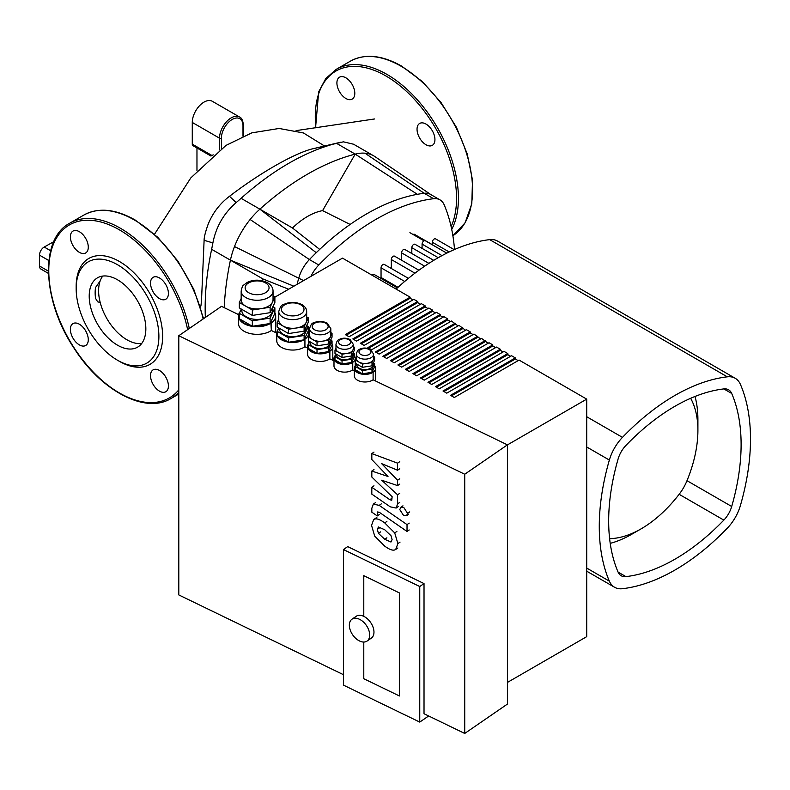 <?xml version="1.0" encoding="UTF-8"?>
<svg xmlns="http://www.w3.org/2000/svg" width="790" height="790" viewBox="0 0 790 790"><rect width="100%" height="100%" fill="white"/><g stroke="black" fill="none" stroke-linecap="round" stroke-linejoin="round"><path stroke-width="1.19" d="M336.905 82.97A12.65 7.308 60 0 1 339.532 77.183A12.65 7.308 60 0 1 352.182 84.491A12.65 7.308 60 0 1 352.182 99.096A12.65 7.308 60 0 1 342.435 95.709A12.65 7.308 60 0 1 336.905 82.97M425.988 124.07A12.65 7.308 60 0 1 434.253 135.218A12.65 7.308 60 0 1 432.318 145.36A12.65 7.308 60 0 1 419.658 138.053A12.65 7.308 60 0 1 419.658 123.447A12.65 7.308 60 0 1 425.988 124.07M100.142 302.264A40.053 23.127 60 0 1 100.142 280.964L100.202 280.796A40.053 23.127 -120 0 1 102.759 276.066A40.053 23.127 -120 0 0 98.602 290.72A40.053 23.127 -120 0 0 113.069 327.593A40.053 23.127 -120 0 0 141.686 343.502A40.053 23.127 -120 0 1 126.914 339.769A40.053 23.127 -120 0 1 100.202 302.491L97.684 301.839L95.541 298.363A40.053 23.127 60 0 1 95.541 287.511L100.142 280.964M288.646 289.229L263.05 278.998L230.423 260.157A59.773 34.513 -60 0 1 234.502 246.539A59.773 34.513 -60 0 1 250.114 219.502A59.773 34.513 -60 0 1 259.871 209.162L292.498 227.994L319.693 249.403M293.87 286.207L230.423 260.157A252.425 145.735 120 0 0 224.202 307.656M292.498 227.994A66.419 38.345 -60 0 1 322.587 210.624L355.204 154.119A59.773 34.513 -60 0 1 364.96 153.191L424.21 193.283L433.601 198.705A26.564 15.336 -60 0 1 439.981 199.86L430.58 194.439A26.564 15.336 120 0 0 424.21 193.283A220.766 127.457 120 0 0 417.367 194.32A220.766 127.457 120 0 0 316.247 252.701L259.871 209.162L241.088 198.32L236.171 202.596L229.495 196.295C259.001 173.691 292.359 154.327 311.408 149.103L337.676 142.931M316.247 252.701A220.766 127.457 120 0 0 309.404 259.564A26.564 15.336 120 0 0 298.847 277.853A220.766 127.457 120 0 0 297.06 284.37M262.616 280.815A66.419 38.345 -60 0 1 263.05 278.998M417.367 194.32L355.204 154.119A252.425 145.735 120 0 0 259.871 209.162M350.138 224.449L322.587 210.624M364.96 153.191A59.773 34.513 -60 0 1 373.808 155.906A59.773 34.513 -60 0 1 375.053 156.687L431.143 194.784M311.408 149.103L343.433 141.835L353.584 144.224L373.808 155.906M340.707 142.239L336.422 143.276A252.425 145.735 120 0 0 241.088 198.32M200.374 306.718L200.383 306.322C200.907 307.833 201.401 303.34 201.845 292.853L204.106 240.288L212.885 242.915C216.025 226.799 223.777 213.359 236.171 202.596M204.106 240.288C204.057 237.356 205.37 232.092 208.056 224.498C212.638 213.033 219.788 203.642 229.495 196.295M212.885 242.915L211.641 249.314A252.425 145.735 120 0 0 205.351 317.452M50.649 250.746L44.2 247.023A6.646 3.832 120 0 0 39.5 255.16L48.881 260.572M48.388 271.138L39.5 266.003L39.5 255.16M44.2 247.023L53.76 241.701M39.5 266.003A6.646 3.832 120 0 0 40.873 269.044L48.437 273.409M221.388 148.54L221.388 138.171A15.277 8.818 -60 0 1 232.191 119.458A15.277 8.818 -60 0 1 242.994 125.699A1.333 0.77 0 0 0 243.379 125.156C242.935 120.495 241.661 117.779 239.558 117.009L212.312 101.288A16.6 9.589 120 0 0 199.524 105.732A16.6 9.589 120 0 0 192.276 122.44L192.276 144.136A3.318 1.916 120 0 0 192.958 145.656L210.91 156.015L213.221 154.85M196.967 170.62L196.967 147.967M310.895 276.372A26.564 15.336 -60 0 1 318.804 264.986L309.404 259.564L250.114 219.502M433.601 198.705A220.766 127.457 120 0 0 318.804 264.986M454.517 249.522A220.766 127.457 120 0 0 444.168 204.808A26.564 15.336 -60 0 0 439.981 199.86M371.932 275.118A2.656 1.531 -60 0 1 373.996 274.387L397.4 287.896M398.041 287.303L381.047 277.488L381.047 267.8A2.656 1.531 -60 0 1 382.202 265.124A2.656 1.531 -60 0 1 384.256 264.413L408.4 278.356M391.307 268.481L391.307 259.535A2.656 1.531 -60 0 1 392.462 256.859A2.656 1.531 -60 0 1 394.506 256.148L418.907 270.229M401.557 260.216L401.557 252.84A2.656 1.531 120 0 1 402.722 250.163A2.656 1.531 120 0 1 404.766 249.452L428.891 263.376M454.22 249.65L435.537 238.857A2.656 1.531 120 0 0 433.493 239.567A2.656 1.531 120 0 0 432.328 242.244L432.328 244.791M446.775 253.136L425.277 240.723A2.656 1.531 120 0 0 423.233 241.434A2.656 1.531 120 0 0 422.077 244.11L422.077 248.376M438.233 257.698L415.026 244.298A2.656 1.531 120 0 0 412.973 245.009A2.656 1.531 120 0 0 411.817 247.685L411.817 253.521M690.648 398.298A101.624 58.677 -60 0 1 697.906 430.441L697.906 419.589A114.915 66.34 120 0 0 695.012 396.471M697.906 430.441A101.624 58.677 -60 0 1 686.777 481.209A33.21 19.177 -60 0 1 679.479 493.849A101.624 58.677 -60 0 1 641.075 528.865A101.624 58.677 -60 0 1 609.613 538.652M610.216 543.352A114.915 66.34 120 0 0 631.684 534.287L641.075 528.865M168.418 385.964A12.65 7.308 -120 0 0 162.898 373.236A12.65 7.308 -120 0 0 153.142 369.848A12.65 7.308 -120 0 0 153.142 384.454A12.65 7.308 -120 0 0 165.791 391.761A12.65 7.308 -120 0 0 168.418 385.964M79.336 344.875A12.65 7.308 -120 0 0 85.666 345.497A12.65 7.308 -120 0 0 85.666 330.892A12.65 7.308 -120 0 0 73.016 323.584A12.65 7.308 -120 0 0 71.07 333.726A12.65 7.308 -120 0 0 79.336 344.875M70.389 236.842A12.65 7.308 -120 0 0 75.919 249.581A12.65 7.308 -120 0 0 85.666 252.968A12.65 7.308 -120 0 0 85.666 238.363A12.65 7.308 -120 0 0 73.016 231.055A12.65 7.308 -120 0 0 70.389 236.842M159.471 277.942A12.65 7.308 -120 0 0 153.142 277.32A12.65 7.308 -120 0 0 153.142 291.925A12.65 7.308 -120 0 0 165.791 299.232A12.65 7.308 -120 0 0 167.737 289.091A12.65 7.308 -120 0 0 159.471 277.942M89.211 296.141A40.053 23.127 -120 0 0 106.69 336.451A40.053 23.127 -120 0 0 137.549 347.175A40.053 23.127 -120 0 0 145.844 328.838A40.053 23.127 -120 0 0 128.365 288.538A40.053 23.127 -120 0 0 97.506 277.813A40.053 23.127 -120 0 0 89.211 296.141M158.889 336.372A58.5 33.773 -120 0 0 117.522 264.729A58.5 33.773 -120 0 0 76.166 288.607A58.5 33.773 -120 0 0 117.522 360.25A58.5 33.773 -120 0 0 158.889 336.372M117.522 360.25L119.399 361.336A61.156 35.303 -120 0 0 162.641 336.372A61.156 35.303 -120 0 0 119.409 261.48A61.156 35.303 -120 0 0 76.166 286.444L76.166 288.607M359.519 640.976A13.282 8.305 -124.5 0 0 367.044 641.075A13.282 8.305 -124.5 0 0 368.821 630.252A13.282 8.305 -124.5 0 0 359.519 619.291A13.282 8.305 -124.5 0 0 351.985 619.192A13.282 8.305 -124.5 0 0 350.217 630.015A13.282 8.305 -124.5 0 0 359.519 640.976M351.985 619.192L356.26 616.249A13.282 8.305 55.5 0 1 363.785 616.348A13.282 8.305 55.5 0 1 373.097 627.319A13.282 8.305 55.5 0 1 371.32 638.142L367.044 641.075M387.999 476.488L371.833 459.563L371.833 453.579L397.587 463.167L397.587 470.238L381.669 463.651L397.587 480.241L397.587 485.593L381.669 480.221L397.587 494.787L397.607 503.872L396.126 508.049L390.26 506.834L371.813 494.125L371.813 487.282L389.835 499.705L391.731 500.258L392.156 496.742L371.833 477.032L371.833 471.047L387.999 476.488M373.986 452.097L371.833 453.579M399.75 461.686L397.587 463.167M399.75 468.747L397.587 470.238M399.75 478.76L397.587 480.241M399.75 484.112L397.587 485.593M399.75 493.306L397.587 494.787M373.976 485.791L371.813 487.282M373.986 469.566L371.833 471.047M392.097 539.59L390.961 542.019L384.73 539.293L378.45 533.369L377.314 529.369L378.45 526.999L384.73 529.754L390.961 535.65L392.097 539.59M384.73 522.911L394.724 532.924L397.884 543.589L395.701 549.465L394.724 549.939C392.502 550.679 389.174 549.415 384.73 546.137L374.697 536.094L371.537 525.37L373.69 519.563L374.697 519.079C376.909 518.329 380.247 519.613 384.73 522.911L386.893 521.43M376.86 517.588L374.697 519.079M379.2 505.363L407.028 524.609L407.028 531.463L379.595 512.483L377.689 511.92L377.265 515.929L371.833 512.177L371.833 508.276L373.315 504.129L379.2 505.363L381.353 503.872M409.19 523.128L407.028 524.609M409.19 529.971L407.028 531.463M379.427 514.448L377.265 515.929M403.68 515.643L399.779 509.609L400.797 507.299L403.68 507.338L407.581 513.382L406.564 515.682L403.68 515.643M399.404 695.97L363.785 678.709L363.785 642.043L363.785 678.709L399.404 695.97L399.404 592.935L399.404 695.97M363.785 575.673L399.404 592.935L363.785 575.673L363.785 616.348L363.785 575.673M274.881 297.168L342.495 258.132L410.129 297.178L410.129 298.265L412.943 299.884M410.129 297.178L345.319 334.595L349.071 336.757L413.881 299.341L417.643 301.513L417.643 302.6L420.458 304.229M417.643 301.513L352.834 338.93L356.586 341.102L421.396 303.686L425.158 305.849L425.158 306.935L427.973 308.564M425.158 305.849L360.349 343.265L364.101 345.437L428.911 308.021L432.673 310.194L432.673 311.27L435.488 312.899M432.673 310.194L367.863 347.61L371.616 349.772L436.426 312.356L440.188 314.529L440.188 315.615L443.002 317.244M440.188 314.529L375.378 351.945L379.131 354.118L443.941 316.701L447.693 318.864L447.693 319.95L450.517 321.579M447.693 318.864L382.883 356.28L386.646 358.453L451.455 321.036L458.032 325.915M455.208 323.209L390.398 360.625L394.161 362.788L458.97 325.371L465.547 330.25M462.723 327.544L397.913 364.96L401.675 367.133L466.485 329.716L470.238 331.879L470.238 332.965L473.062 334.595M470.238 331.879L405.428 369.295L409.19 371.468L474 334.051L480.577 338.93M477.753 336.224L412.943 373.64L416.705 375.803L481.515 338.387L488.082 343.265M485.267 340.559L420.458 377.976L424.22 380.148L489.03 342.732L492.782 344.894L492.782 345.981L495.597 347.61M492.782 344.894L427.973 382.311L431.725 384.483L496.545 347.067L500.297 349.229L500.297 350.316L503.112 351.945M500.297 349.229L435.488 386.656L439.24 388.818L504.05 351.402L507.812 353.574L507.812 354.661L510.626 356.28M507.812 353.574L443.002 390.991L446.755 393.163L511.565 355.737L515.327 357.91L515.327 358.996L518.141 360.625M515.327 357.91L450.517 395.326L454.27 397.498L519.079 360.082L586.713 399.128L586.713 636.651L507.417 682.432M586.713 399.128L507.417 444.908M346.257 335.138L410.129 298.265M353.772 339.473L417.643 302.6M361.287 343.808L425.158 306.935M368.802 348.153L432.673 311.27M376.317 352.488L440.188 315.615M383.831 356.823L447.693 319.95M391.346 361.168L455.208 324.285M406.366 369.839L470.238 332.965M413.881 374.184L477.753 337.3M421.396 378.519L485.267 341.645M428.911 382.854L492.782 345.981M436.426 387.199L500.297 350.316M443.941 391.534L507.812 354.661M451.455 395.869L515.327 358.996M398.851 365.503L462.723 328.63M355.332 366.787A9.964 5.747 0 0 0 355.006 368.259A9.964 5.747 0 0 0 355.332 369.73A9.964 5.747 0 0 1 355.006 368.259A9.964 5.747 0 0 1 355.332 366.787M356.527 363.933L355.332 366.491L355.332 369.75A9.964 5.747 0 0 0 362.373 373.818L355.332 369.75A9.964 5.747 0 0 0 362.373 373.818L372.011 372.327L374.598 366.767L374.598 363.519L373.403 362.827M372.001 372.327A9.964 5.747 0 0 1 362.403 373.818A9.964 5.747 0 0 0 372.001 372.327L372.011 369.078L374.598 363.519M356.073 364.901A10.626 6.132 0 0 0 354.335 368.259A10.626 6.132 0 0 0 361.326 374.026A10.626 6.132 0 0 0 373.107 372.199L373.107 379.793L373.107 372.199L372.594 371.962A9.964 5.747 0 0 1 372.021 372.317A9.964 5.747 0 0 0 372.594 371.962L373.107 372.199A10.626 6.132 0 0 0 375.596 368.259A10.626 6.132 0 0 0 374.598 365.661M342.031 360.704L342.031 363.963A9.964 5.747 0 0 1 335 359.894A9.964 5.747 0 0 0 342.021 363.953L334.98 359.894A9.964 5.747 0 0 1 334.654 358.403A9.964 5.747 0 0 1 334.98 356.932A9.964 5.747 0 0 0 334.654 358.403A9.964 5.747 0 0 0 334.98 359.875L334.98 356.636L342.031 360.704L351.668 359.213L354.246 353.653L353.051 352.972M342.031 363.963L351.668 362.472A9.964 5.747 0 0 1 342.05 363.963A9.964 5.747 0 0 0 351.649 362.472A9.964 5.747 0 0 0 352.241 362.097L352.755 362.343A10.626 6.132 0 0 0 355.243 358.403A10.626 6.132 0 0 0 354.246 355.806M308.337 345.665A11.959 6.903 0 0 0 308.238 346.573A11.959 6.903 0 0 0 308.337 347.472A11.959 6.903 0 0 1 308.238 346.573L308.238 346.573A11.959 6.903 0 0 1 308.337 345.665M308.811 348.676A11.959 6.903 0 0 0 316.553 353.14A11.959 6.903 0 0 1 308.811 348.676M317.649 353.318A11.959 6.903 0 0 0 328.235 351.678A11.959 6.903 0 0 1 317.649 353.318M308.979 343.225A12.62 7.288 0 0 0 307.577 346.573A12.62 7.288 0 0 0 315.882 353.416A12.62 7.288 0 0 0 329.865 351.254L329.865 358.848L329.865 351.254L329.351 351.007A11.959 6.903 0 0 1 329.045 351.214A11.959 6.903 0 0 0 329.351 351.007L329.865 351.254A12.62 7.288 0 0 0 332.807 346.573A12.62 7.288 0 0 0 332.047 344.065M278.455 336.412A15.277 8.818 0 0 0 287.264 341.497A15.277 8.818 0 0 1 278.455 336.412M290.315 341.971A15.277 8.818 0 0 0 302.343 340.105A15.277 8.818 0 0 1 290.315 341.971M304.19 339.651A15.938 9.204 0 0 0 304.93 339.177L304.93 346.771L304.93 339.177A15.938 9.204 0 0 0 308.663 333.262A15.938 9.204 0 0 0 308.189 331.04M239.321 314.657A17.933 10.349 0 0 0 239.173 316.01A17.933 10.349 0 0 0 239.321 317.363A17.933 10.349 0 0 1 239.173 316.01A17.933 10.349 0 0 1 239.321 314.657M240.022 319.16A17.933 10.349 0 0 0 251.645 325.865A17.933 10.349 0 0 1 240.022 319.16M253.294 326.122A17.933 10.349 0 0 0 269.163 323.663A17.933 10.349 0 0 1 253.294 326.122M240.111 311.655A18.595 10.734 0 0 0 238.511 316.01A18.595 10.734 0 0 0 250.746 326.092A18.595 10.734 0 0 0 271.345 322.903L271.345 330.497L270.842 322.666A17.933 10.349 0 0 1 270.377 322.972A17.933 10.349 0 0 0 270.842 322.666L271.345 322.903A18.595 10.734 0 0 0 275.7 316.01A18.595 10.734 0 0 0 274.881 312.86M335.73 355.036A10.626 6.132 0 0 0 333.992 358.403A10.626 6.132 0 0 0 340.984 364.17A10.626 6.132 0 0 0 352.755 362.343L352.755 369.937L352.755 362.343L352.241 362.097A9.964 5.747 0 0 1 351.668 362.462L351.668 359.213M278.771 311.566L278.771 320.246A13.944 8.048 0 0 0 282.86 325.934A13.944 8.048 0 0 0 296.329 328.018A13.944 8.048 0 0 0 306.194 322.33A13.944 8.048 0 0 0 306.668 320.246L306.668 311.566A13.944 8.048 180 0 1 292.715 319.624A13.944 8.048 180 0 1 278.771 311.566C280.035 307.004 281.675 304.644 283.679 304.506C289.604 301.652 295.717 301.701 302.027 304.654C305.216 306.718 306.757 309.028 306.668 311.566M278.771 319.18L277.162 322.656L288.548 329.223L304.111 326.823L308.278 317.837L306.668 316.909M308.278 317.837L308.278 322.172L304.111 331.158L288.548 333.568L277.162 326.991L277.162 322.656M288.548 333.568L288.548 329.223M304.111 331.158L304.111 326.823M279.433 328.304L279.433 328.916A13.282 7.673 0 0 0 292.715 336.589A13.282 7.673 0 0 0 306.007 328.916L306.007 327.07M278.751 327.909L277.162 331.326L277.162 335.671L288.548 342.238L304.111 339.838L308.278 330.852L308.278 326.517L306.688 325.599M277.162 331.326L288.548 337.903L304.111 335.493L308.278 326.517M288.548 342.238L288.548 337.903M304.111 339.838L304.111 335.493M356.329 354.157L356.329 358.502A8.631 4.987 0 0 0 358.858 362.027A8.631 4.987 0 0 0 367.202 363.311A8.631 4.987 0 0 0 373.305 359.786A8.631 4.987 0 0 0 373.601 358.502L373.601 354.157A8.631 4.987 180 0 1 364.97 359.144A8.631 4.987 180 0 1 356.329 354.157C357.08 351.086 358.314 349.397 360.033 349.091C363.193 347.6 366.688 347.709 370.52 349.417L373.601 354.157M356.329 357.84L355.332 359.983L362.383 364.062L372.011 362.571L374.598 357.011L373.601 356.438M374.598 357.011L374.598 360.26L372.011 365.819L362.383 367.31L355.332 363.242L355.332 359.983M362.383 367.31L362.383 364.062M372.011 365.819L372.011 362.571M356.991 364.2L356.991 365.01A7.969 4.602 0 0 0 364.97 369.611A7.969 4.602 0 0 0 372.939 365.01L372.939 363.834M355.332 366.491L362.383 370.569L372.011 369.078M362.383 373.818L362.383 370.569M336.175 354.068L334.98 356.636M336.649 354.345L336.649 355.144A7.969 4.602 0 0 0 344.618 359.746A7.969 4.602 0 0 0 352.587 355.144L352.587 353.979M351.668 362.472L354.246 356.912L354.246 353.653M354.246 347.146L354.246 350.404L351.668 355.964L342.031 357.455L334.98 353.387L334.98 350.128L342.031 354.197L351.668 352.705L354.246 347.146L353.249 346.573M342.031 357.455L342.031 354.197M335.977 347.985L334.98 350.128M351.668 355.964L351.668 352.705M352.952 349.931A8.631 4.987 0 0 0 353.249 348.637L353.249 344.302A8.631 4.987 180 0 1 344.618 349.289A8.631 4.987 180 0 1 335.977 344.302L335.977 348.637A8.631 4.987 0 0 0 338.505 352.162A8.631 4.987 0 0 0 346.85 353.456A8.631 4.987 0 0 0 352.952 349.931M309.729 341.616L308.337 344.608L308.337 348.4L317.017 353.416L328.867 351.58L332.047 344.736L332.047 340.944L330.654 340.135M309.562 328.67L309.562 335.177A10.626 6.132 0 0 0 312.682 339.522A10.626 6.132 0 0 0 322.942 341.112A10.626 6.132 0 0 0 330.457 336.767A10.626 6.132 0 0 0 330.822 335.177L330.822 328.67A10.626 6.132 180 0 1 320.197 334.812A10.626 6.132 180 0 1 309.562 328.67C310.717 324.769 312.099 322.834 313.699 322.863C317.916 320.849 322.399 320.938 327.159 323.12L330.822 328.67M309.562 334.377L308.337 337.014L317.017 342.021L328.867 340.194L332.047 333.35L330.822 332.639M332.047 333.35L332.047 337.142L328.867 343.986L317.017 345.822L308.337 340.816L308.337 337.014M317.017 345.822L317.017 342.021M328.867 343.986L328.867 340.194M310.233 341.902L310.233 342.771A9.964 5.747 0 0 0 320.197 348.528A9.964 5.747 0 0 0 330.151 342.771L330.151 341.221M308.337 344.608L317.017 349.615L328.867 347.788L332.047 340.944M317.017 353.416L317.017 349.615M328.867 351.58L328.867 347.788M241.315 309.058L239.321 313.334L252.336 320.849L270.121 318.094L274.881 307.833L272.896 306.688M241.829 309.354L241.829 310.579A15.277 8.818 0 0 0 257.106 319.407A15.277 8.818 0 0 0 272.382 310.579L272.382 307.804M252.336 320.849L252.336 326.27L239.321 318.755L239.321 313.334M252.336 326.27L270.121 323.525L274.881 313.255L274.881 307.833M270.121 323.525L270.121 318.094M274.881 296.991L274.881 302.412L270.121 312.672L252.336 315.427L239.321 307.912L239.321 302.491L252.336 310.006L270.121 307.251L274.881 296.991L273.044 295.924M252.336 315.427L252.336 310.006M241.167 298.521L239.321 302.491M270.121 312.672L270.121 307.251M272.501 302.116A15.938 9.204 0 0 0 273.044 299.736L273.044 291.066A15.938 9.204 180 0 1 257.106 300.259A15.938 9.204 180 0 1 241.167 291.066L241.167 299.736A15.938 9.204 0 0 0 245.828 306.244A15.938 9.204 0 0 0 261.233 308.623A15.938 9.204 0 0 0 272.501 302.116M419.757 586.526L343.433 549.554L343.433 685.118L419.757 722.09L419.757 586.526L424.023 583.583L424.023 713.735L464.727 733.456L507.417 704.078L507.417 444.859L373.107 379.793A10.626 6.132 0 0 1 361.326 381.619A10.626 6.132 0 0 1 354.335 375.852L354.335 368.259M238.659 314.657L221.486 306.342L178.797 335.72L178.797 594.929L343.433 674.69M276.776 333.133L271.345 330.497A18.595 10.734 0 0 1 250.746 333.686A18.595 10.734 0 0 1 238.511 323.594L238.511 316.01M307.577 348.044L304.93 346.771A15.938 9.204 0 0 1 287.264 349.496A15.938 9.204 0 0 1 276.776 340.855L276.776 333.262A15.938 9.204 0 0 0 277.162 335.266M333.992 360.842L329.865 358.848A12.62 7.288 0 0 1 315.882 361.01A12.62 7.288 0 0 1 307.577 354.157L307.577 346.573M354.335 370.707L352.755 369.937A10.626 6.132 0 0 1 340.984 371.754A10.626 6.132 0 0 1 333.992 365.997L333.992 358.403M277.685 330.2A15.938 9.204 0 0 0 276.776 333.262M277.399 335.799A15.938 9.204 0 0 0 288.31 342.1M288.873 342.188A15.938 9.204 0 0 0 303.785 339.888M424.023 583.583L347.709 546.611L343.433 549.554M428.644 715.977L419.757 722.09M464.727 733.456L464.727 474.237L178.797 335.72M507.417 444.859L464.727 474.237M723.837 388.917A19.928 11.504 -60 0 1 728.577 389.786A19.928 11.504 -60 0 1 731.698 393.45A186.638 107.756 -60 0 1 731.698 506.489A19.928 11.504 -60 0 1 723.837 520.106A186.638 107.756 -60 0 1 625.937 576.621A19.928 11.504 -60 0 1 621.207 575.752A19.928 11.504 -60 0 1 618.086 572.088A186.638 107.756 -60 0 1 618.086 459.049A19.928 11.504 -60 0 1 625.937 445.432A186.638 107.756 -60 0 1 723.837 388.917L731.698 393.45M735.214 378.282A33.21 19.177 -60 0 1 740.418 384.394A199.929 115.429 -60 0 1 740.418 505.482A33.21 19.177 -60 0 1 727.323 528.164A199.929 115.429 -60 0 1 622.461 588.708A33.21 19.177 -60 0 1 614.561 587.256A33.21 19.177 -60 0 1 609.357 581.144A199.929 115.429 -60 0 1 609.357 460.057A33.21 19.177 -60 0 1 622.461 437.374A199.929 115.429 -60 0 1 727.323 376.83A33.21 19.177 -60 0 1 735.214 378.282L497.582 241.088A33.21 19.177 120 0 0 489.682 239.637A199.929 115.429 120 0 0 396.106 289.081M472.568 190.153A101.219 58.44 -120 0 0 400.994 66.182A101.219 58.44 -120 0 0 350.385 61.176C364.871 53.374 381.955 55.023 401.666 66.123L422.206 81.459L440.978 102.433L456.413 127.289L467.226 153.922L472.509 180.14L471.808 203.751L465.103 222.82L452.877 235.726A101.219 58.44 -120 0 0 472.568 190.153M451.712 229.396A101.219 58.44 -120 0 0 458.437 198.32A101.219 58.44 -120 0 0 386.863 74.349A101.219 58.44 -120 0 0 336.254 69.332L325.796 78.516L318.676 91.847L315.566 127.802M451.11 226.572A99.886 57.67 -120 0 0 456.551 198.32A99.886 57.67 -120 0 0 385.925 75.978A99.886 57.67 -120 0 0 315.891 127.753M303.587 280.598L234.502 246.539M336.422 143.276L355.204 154.119M211.641 249.314L230.423 260.157M221.388 138.171A1.333 0.77 180 0 1 219.511 138.171L219.511 149.903M239.558 117.009A16.6 9.589 120 0 0 226.76 121.463A16.6 9.589 120 0 0 219.511 138.171L192.276 122.44M242.994 125.699L242.994 136.216M211.819 155.413L192.276 144.136M404.697 281.447L381.047 267.8M414.947 273.182L391.307 259.535M424.665 266.181L401.557 252.84M409.911 232.665L424.023 240.812M449.174 251.961L432.328 242.244M441.995 255.614L422.077 244.11M433.74 260.344L411.817 247.685M187.625 329.647A99.886 57.67 -120 0 0 119.409 229.851A99.886 57.67 -120 0 0 57.403 314.677A99.886 57.67 -120 0 0 178.797 389.845M189.294 328.502A101.219 58.44 -120 0 0 120.347 228.221A101.219 58.44 -120 0 0 69.737 223.205C39.49 238.945 42.245 301.109 74.181 348.4C101.169 390.912 145.478 414.365 170.956 398.525A101.219 58.44 -120 0 0 178.797 392.304M203.129 318.972A101.219 58.44 -120 0 0 134.478 220.055A101.219 58.44 -120 0 0 83.868 215.048L69.737 223.205M399.76 502.391L397.607 503.872M391.998 498.214L389.835 499.705M386.893 537.802L384.73 539.293M380.612 531.887L378.45 533.369M379.476 527.888L377.314 529.369M396.876 531.443L394.724 532.924M400.046 542.108L397.884 543.589M378.993 512.108L377.265 513.303M409.743 511.89L407.581 513.382M300.704 304.792A11.287 6.518 0 0 0 281.813 307.715A11.287 6.518 0 0 0 295.638 315.694A11.287 6.518 0 0 0 300.704 304.792M369.197 349.555A5.974 3.446 0 0 0 359.193 351.096A5.974 3.446 0 0 0 366.511 355.322A5.974 3.446 0 0 0 369.197 349.555M348.844 339.69A5.974 3.446 0 0 0 338.841 341.24A5.974 3.446 0 0 0 346.158 345.467A5.974 3.446 0 0 0 348.844 339.69M325.826 323.248A7.969 4.602 0 0 0 312.494 325.312A7.969 4.602 0 0 0 322.251 330.951A7.969 4.602 0 0 0 325.826 323.248M265.559 282.929A11.959 6.903 0 0 0 245.552 286.019A11.959 6.903 0 0 0 260.196 294.473A11.959 6.903 0 0 0 265.559 282.929M686.994 480.685L731.698 506.489M679.133 494.293L723.837 520.106M618.086 572.088L625.937 576.621M489.682 239.637L727.323 376.83M622.461 437.374L586.713 416.735M586.713 446.982L609.357 460.057M609.357 581.144L586.713 568.069M350.385 61.176L336.254 69.332M324.483 145.982L303.459 132.967L279.137 128.464L251.832 132.858L225.98 145.409L190.805 177.908L154.504 234.255M243.379 125.156L243.379 136.048M374.549 118.964L296.062 130.626M413.96 234.067L432.328 244.673M178.797 393.993L170.956 398.525M83.868 215.048C98.355 207.247 115.439 208.896 135.139 219.995L157.714 237.247L177.928 261.135L193.748 289.229L203.573 318.676M396.126 508.049L398.288 506.568M395.701 549.465L397.864 547.974M373.69 519.563L375.852 518.082M373.315 504.129L375.477 502.638M400.797 507.299L402.959 505.817M406.564 515.682L408.726 514.201M332.807 360.279L332.807 346.573M308.663 343.611L308.663 340.994M308.663 336.333L308.663 333.262M275.7 332.61L275.7 316.01M375.596 380.997L375.596 368.259M355.243 365.79L355.243 358.403M353.249 344.302L350.168 339.562C346.336 337.853 342.84 337.745 339.68 339.236C337.962 339.542 336.728 341.231 335.977 344.302M273.044 291.066C273.004 287.718 271.168 284.943 267.553 282.731C260.443 279.423 253.649 279.334 247.161 282.445L243.636 285.101C242.737 285.397 241.908 287.392 241.167 291.066M614.561 587.256L586.713 571.18"/></g></svg>
